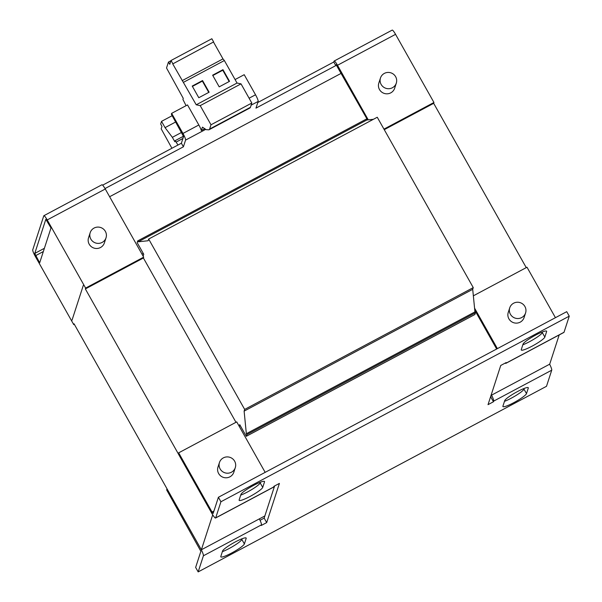 <?xml version="1.0" encoding="UTF-8"?>
<svg xmlns="http://www.w3.org/2000/svg" width="602" height="602" viewBox="0 0 602 602"><rect width="100%" height="100%" fill="white"/><g stroke="black" fill="none" stroke-linecap="round" stroke-linejoin="round"><path stroke-width="0.9" d="M542.537 331.89L542.312 332.597A13.53 1.994 -29.4 0 1 529.625 341.643A13.53 1.994 -29.4 0 1 522.814 344.826M532.153 346.127A13.53 1.994 -29.4 0 1 521.257 350.003A13.53 1.994 -29.4 0 1 521.257 349.649L523.048 344.118A13.53 1.994 -29.4 0 1 534.794 335.577A13.53 1.994 -29.4 0 1 546.624 331.198A13.53 1.994 -29.4 0 1 546.631 331.551L544.84 337.082A13.53 1.994 -29.4 0 1 532.153 346.127M260.425 482.21L260.199 482.917A13.53 1.994 -29.4 0 1 247.512 491.962A13.53 1.994 -29.4 0 1 240.702 495.145M250.041 496.447A13.53 1.994 -29.4 0 1 239.144 500.322A13.53 1.994 -29.4 0 1 239.144 499.961L240.935 494.438A13.53 1.994 -29.4 0 1 252.689 485.897A13.53 1.994 -29.4 0 1 264.511 481.51A13.53 1.994 -29.4 0 1 264.519 481.871L262.728 487.394A13.53 1.994 -29.4 0 1 250.041 496.447M242.087 538.745L241.853 539.452A13.53 1.994 -29.4 0 1 229.166 548.497A13.53 1.994 -29.4 0 1 222.364 551.68M231.695 552.982A13.53 1.994 -29.4 0 1 220.806 556.858A13.53 1.994 -29.4 0 1 220.799 556.504L222.589 550.973A13.53 1.994 -29.4 0 1 234.344 542.44A13.53 1.994 -29.4 0 1 246.173 538.053A13.53 1.994 -29.4 0 1 246.173 538.406L244.382 543.937A13.53 1.994 -29.4 0 1 231.695 552.982M524.199 388.425L523.966 389.133A13.53 1.994 -29.4 0 1 511.279 398.178A13.53 1.994 -29.4 0 1 504.476 401.361M513.807 402.663A13.53 1.994 -29.4 0 1 502.918 406.546A13.53 1.994 -29.4 0 1 502.911 406.184L504.702 400.661A13.53 1.994 -29.4 0 1 516.456 392.12A13.53 1.994 -29.4 0 1 528.285 387.733A13.53 1.994 -29.4 0 1 528.285 388.094L526.494 393.618A13.53 1.994 -29.4 0 1 513.807 402.663M219.467 462.486L217.977 467.077A8.323 8.135 18 0 0 229.934 476.822A8.323 8.135 18 0 0 233.817 472.216L235.299 467.626A8.323 8.135 18 0 0 223.342 457.881A8.323 8.135 18 0 0 222.13 471.298A8.323 8.135 18 0 0 235.299 467.626M509.743 307.818L508.254 312.408A8.323 8.135 18 0 0 520.211 322.153A8.323 8.135 18 0 0 524.086 317.547L525.576 312.957A8.323 8.135 18 0 0 513.619 303.212A8.323 8.135 18 0 0 512.407 316.629A8.323 8.135 18 0 0 525.576 312.957M396.312 83.136L394.656 88.238A8.323 8.135 -162 0 1 381.48 91.91A8.323 8.135 -162 0 1 378.816 83.099L380.472 78.004A8.323 8.135 18 0 0 392.429 87.741A8.323 8.135 18 0 0 393.64 74.332A8.323 8.135 18 0 0 380.472 78.004M106.035 237.805L104.379 242.907A8.323 8.135 -162 0 1 91.203 246.579A8.323 8.135 -162 0 1 88.539 237.767L90.195 232.665A8.323 8.135 18 0 0 102.159 242.41A8.323 8.135 18 0 0 103.371 229.001A8.323 8.135 18 0 0 90.195 232.665M177.989 145.022L175.174 140.657L174.828 141.718L172.353 137.331L165.061 127.639L161.524 121.363L160.674 123.982L161.953 126.412L161.178 128.813L171.909 148.265M239.25 426.141L239.731 424.643L246.301 436.299L474.895 314.5L475.445 312.799L474.94 311.904L472.705 289.321L473.262 287.621L377.258 117.247L148.664 239.047L148.115 240.747L138.219 241.801L366.806 120.001L366.302 119.106L137.707 240.905L137.158 242.606L143.727 254.262L143.118 256.159M246.301 436.299L246.85 434.599L475.445 312.799M246.85 434.599L246.346 433.703L474.94 311.904M246.346 433.703L244.119 411.121L472.705 289.321M244.119 411.121L244.668 409.42L473.262 287.621M244.668 409.42L148.664 239.047M373.406 119.301L366.806 120.001M138.219 241.801L137.707 240.905M559.183 334.945L549.701 364.172L491.014 395.439M260.049 520.301L264.165 518.111L264.865 515.944L201.369 549.776L74.038 323.801L73.76 324.651L74.339 324.335M240.266 425.591L239.152 426.186M235.976 422.303L143.404 258.002L85.349 288.937L212.754 514.876M368.251 119.851L337.496 65.272A6.246 0.978 -118.1 0 0 334.148 61.035L392.203 30.1A6.246 0.978 61.9 0 1 395.552 34.337L433.952 102.483L433.673 103.333L526.253 267.634M433.673 103.333L384.257 129.671M264.865 515.944L274.595 485.964M201.369 549.776L212.679 514.913M72.014 320.211L83.324 285.348L72.014 320.211M204.778 128.715L201.324 130.551A6.246 0.978 -118.1 0 0 198.833 124.99L187.508 104.906L171.638 113.364L171.359 114.214L183.55 136.519L181.383 143.216L102.641 185.168M171.638 113.364L182.955 133.448A6.246 0.978 61.9 0 1 185.574 140.108L183.399 146.805L181.383 143.216M44.39 248.295L34.766 253.427L39.679 262.818L50.989 227.962L45.88 219.376M367.536 119.926L336.104 64.707L335.796 65.603L255.97 108.134L258.145 101.437A6.246 0.978 -118.1 0 0 255.526 94.785L244.209 74.693L235.081 79.562M335.796 65.603L333.771 62.014L257.799 102.498M105.026 188.561L183.399 146.805M34.766 253.427L45.797 219.421M73.76 324.651L35.36 256.497A6.246 0.978 -118.1 0 1 32.741 249.838L43.773 215.832A6.246 0.978 -118.1 0 1 43.871 215.704A6.246 0.978 -118.1 0 1 47.219 219.933L105.275 189.005L143.675 257.152L143.404 258.002M334.148 61.035A6.246 0.978 -118.1 0 0 334.05 61.163L333.771 62.014M433.952 102.483L383.956 129.129M43.871 215.704L101.926 184.769A6.246 0.978 61.9 0 1 105.275 189.005M143.675 257.152L85.619 288.087L85.349 288.937M85.619 288.087L47.219 219.933M143.253 253.419L141.959 254.112M341.266 73.293L109.624 196.719M186.078 105.674L182.918 99.435L183.264 98.367L166.521 67.996L168.447 62.074L169.787 64.309L171.028 60.493L211.844 38.746L213.635 41.922L172.736 63.917L196.229 104.793L200.203 105.628L211.001 124.787L209.609 129.061A31.221 4.876 61.9 0 1 209.135 129.716A31.221 4.876 61.9 0 1 208.661 129.806L206.185 129.663L202.438 127.135L201.324 130.551M213.635 41.922L172.736 63.917M213.559 42.163L222.988 58.898L182.165 80.645M222.988 58.898L224.365 60.539L183.542 82.286M198.788 97.72L209.127 92.211L202.558 80.555L192.219 86.063L198.788 97.72M219.196 86.846L229.535 81.338L222.966 69.674L212.626 75.19L219.196 86.846M224.365 60.539L237.045 83.046L196.229 104.793M237.045 83.046L241.026 83.874L200.203 105.628M241.026 83.874L251.817 103.032L211.001 124.787M251.817 103.032L250.432 107.314A31.221 4.876 61.9 0 1 249.95 107.961L209.135 129.716M170.945 60.742L168.447 62.074M171.028 60.493L172.819 63.669M176.303 142.004L182.918 138.475M175.174 140.657L183.527 136.202M172.353 137.331L181.608 132.402M165.061 127.639L175.724 121.958M161.524 121.363L172.187 115.682M213.951 510.993L212.024 512.016L213.176 513.386L218.398 497.275L566.73 311.67L569.259 316.155L564.029 332.266A7.284 1.136 61.9 0 1 563.923 332.417L505.868 363.352A7.284 1.136 -118.1 0 0 505.973 363.202L506.184 362.562L500.744 365.467L488.026 404.657L493.467 401.76L490.939 397.275L490.314 397.613M259.357 518.879A7.284 1.136 61.9 0 1 261.456 524.854L261.245 525.493L266.686 522.589L264.165 518.111M212.024 512.016L178.674 452.832L178.335 453.893L211.678 513.077A7.284 1.136 -118.1 0 0 215.591 518.021A7.284 1.136 -118.1 0 0 215.697 517.87L273.752 486.935L273.963 486.296L279.403 483.398L266.686 522.589M198.171 571.9L203.401 555.789A7.284 1.136 -118.1 0 0 200.346 548.023L166.995 488.839L166.649 489.9L200.872 551.304L195.642 567.415L198.171 571.9L546.503 386.296L551.725 370.185L493.678 401.12L493.467 401.76M215.697 517.87L220.926 501.759L569.259 316.155M490.916 395.732L490.939 397.275M220.926 501.759L218.398 497.275M505.228 363.074A7.284 1.136 -118.1 0 0 505.868 363.352M473.353 295.823L527.006 267.228L555.443 317.69M497.387 348.626L474.564 308.126M496.658 349.01L474.767 310.158M273.752 486.935A7.284 1.136 61.9 0 1 273.647 487.086L215.591 518.021M178.674 452.832L236.729 421.897L265.166 472.359M493.678 401.12A7.284 1.136 -118.1 0 0 491.578 395.145M549.634 364.21A7.284 1.136 61.9 0 1 551.725 370.185M229.159 81.533L222.785 70.231L212.822 75.536M222.785 70.231L222.966 69.674M208.751 92.407L202.377 81.104L192.414 86.417M202.377 81.104L202.558 80.555M198.833 124.99L182.955 133.448M35.638 255.647L43.336 251.546M258.145 101.437L251.124 105.177M205.733 129.362L185.574 140.108M255.526 94.785L249.1 98.209M337.496 65.272L395.552 34.337M250.432 107.314L209.609 129.061M505.973 363.202L564.029 332.266M261.456 524.854L203.401 555.789M528.285 388.094L527.977 387.545M523.966 389.133L526.494 393.618M246.173 538.406L245.864 537.864M241.853 539.452L244.382 543.937M264.519 481.871L264.21 481.322M260.199 482.917L262.728 487.394M546.631 331.551L546.323 331.002M542.312 332.597L544.84 337.082"/></g></svg>
